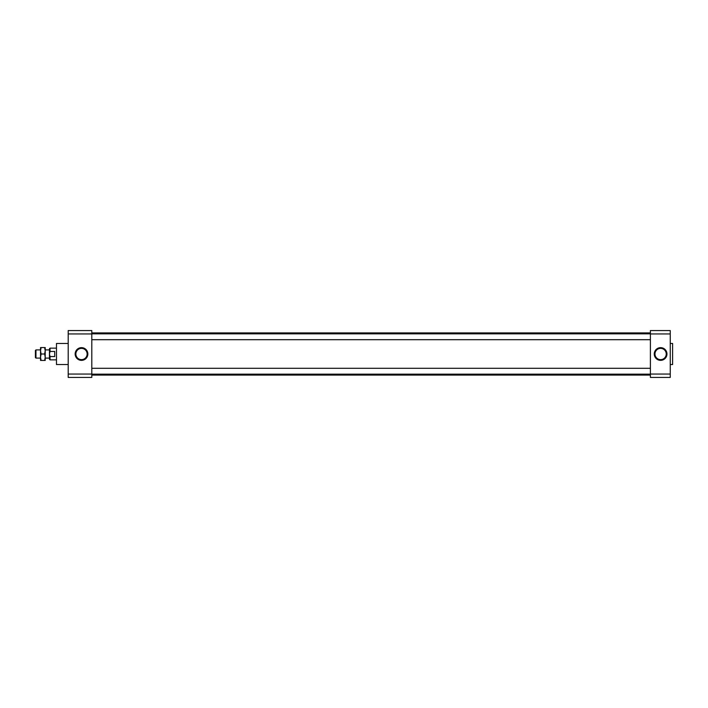 <?xml version="1.0" encoding="UTF-8"?>
<svg xmlns="http://www.w3.org/2000/svg" width="708" height="708" viewBox="0 0 708 708"><rect width="100%" height="100%" fill="white"/><g stroke="black" fill="none" stroke-linecap="round" stroke-linejoin="round"><path stroke-width="1.06" d="M87.137 354A5.637 5.637 0 0 1 81.5 359.637A5.637 5.637 0 0 1 75.862 354A5.637 5.637 0 0 1 81.5 348.363A5.637 5.637 0 0 1 87.137 354M87.535 354A6.036 6.036 0 0 0 81.5 347.964A6.036 6.036 0 0 0 75.473 354A6.036 6.036 0 0 0 81.5 360.036A6.036 6.036 0 0 0 87.535 354M81.5 347.655A6.345 6.345 0 0 1 87.004 357.177A6.345 6.345 0 0 1 76.004 357.177A6.345 6.345 0 0 1 81.5 347.655M68.198 343.46L56.481 343.46L56.481 364.54L68.198 364.54M91.81 333.946L68.198 333.946L68.198 330.574L91.81 330.574L91.81 377.426L68.198 377.426L68.198 374.054L91.81 374.054M68.198 333.946L68.198 374.054M650.395 377.426L650.395 374.054L670.255 374.054L670.255 377.426L650.395 377.426M650.395 333.946L650.395 330.574L670.255 330.574L670.255 333.946L650.395 333.946L650.395 374.054M670.255 333.946L670.255 374.054M666.954 354A6.345 6.345 0 0 1 657.431 359.496A6.345 6.345 0 0 1 657.431 348.504A6.345 6.345 0 0 1 666.954 354M670.255 364.54L672.6 364.54L672.6 343.46L670.255 343.46M666.246 354A5.637 5.637 0 0 1 660.608 359.637A5.637 5.637 0 0 1 654.971 354A5.637 5.637 0 0 1 660.608 348.363A5.637 5.637 0 0 1 666.246 354M666.635 354A6.036 6.036 0 0 0 657.59 348.779A6.036 6.036 0 0 0 657.59 359.221A6.036 6.036 0 0 0 666.635 354M56.481 348.141L50.038 348.141L49.454 348.725L49.454 354L50.038 351.451L54.72 351.451L54.72 356.549L50.038 356.549L49.454 354L49.454 359.275L50.038 359.859L50.038 356.549M50.038 348.141L50.038 351.451M35.4 350.46L35.4 357.54L35.958 358.098L35.958 349.902L35.4 350.46M650.395 368.302L91.81 368.302M41.108 347.566L40.533 350.779L41.108 354L44.639 354L45.215 357.221L44.639 360.443L41.108 360.443L40.533 357.221L40.533 360.443M41.108 354L40.533 357.221L40.533 347.557M41.108 347.557L44.639 347.557L45.215 350.779L44.639 354M40.604 349.663L40.896 348.248M45.144 349.663L44.878 348.336M49.454 349.902L45.215 349.902L45.215 347.557L45.215 360.443M650.395 333.84L91.81 333.84M650.395 339.698L91.81 339.698M650.395 332.919L91.81 332.919M650.395 375.081L91.81 375.081M56.481 359.859L50.038 359.859M40.533 349.902L35.958 349.902M49.454 358.098L45.215 358.098M40.533 358.098L35.958 358.098M650.395 374.16L91.81 374.16"/></g></svg>
